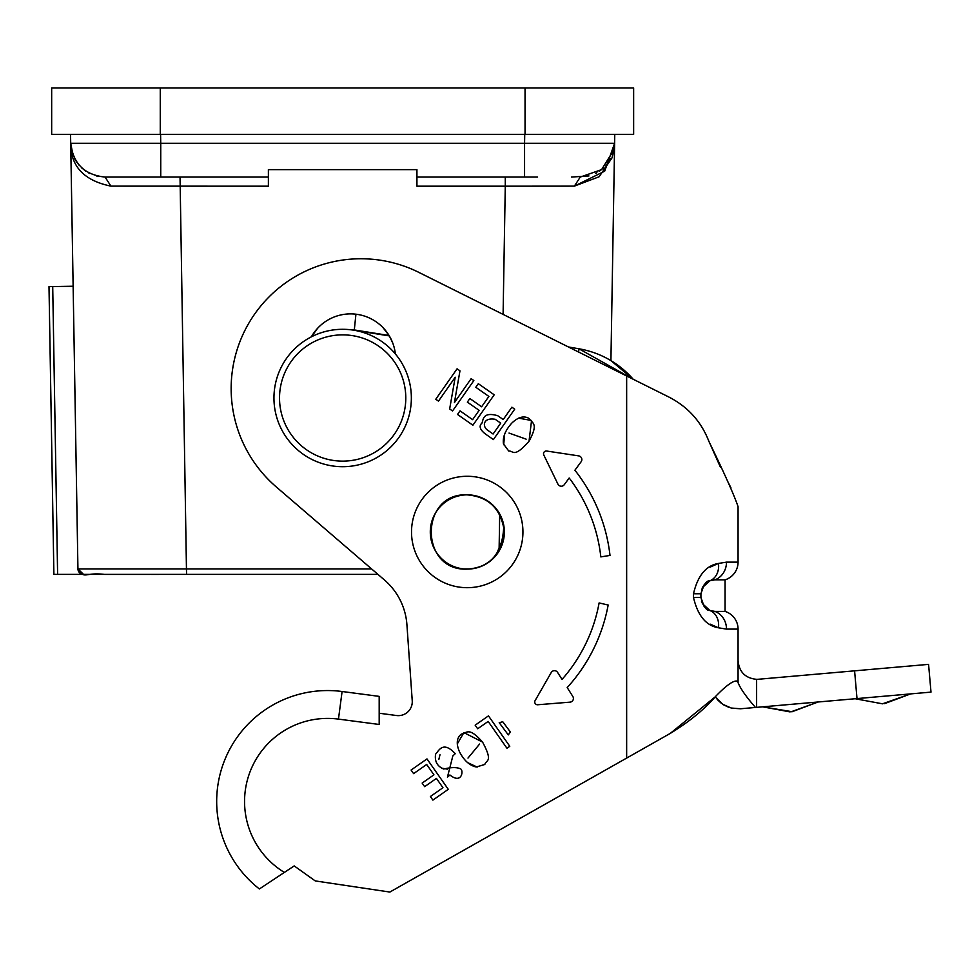 <?xml version="1.0" encoding="UTF-8"?>
<svg xmlns="http://www.w3.org/2000/svg" width="980" height="980" viewBox="0 0 980 980"><rect width="100%" height="100%" fill="white"/><g stroke="black" fill="none" stroke-linecap="round" stroke-linejoin="round"><path stroke-width="1.47" d="M162.312 574.39L151.337 574.403M180.026 574.39L377.962 574.39L53.888 574.39L49 286.638L53.888 574.39M70.707 143.386L77.934 568.915L83.508 574.378L86.387 574.39M377.962 574.39L186.543 574.39L377.962 574.39M83.508 574.39A5.574 5.574 0 0 1 77.996 569.625L82.259 574.231M49 286.638L73.133 286.233M114.047 186.127L110.948 186.127L105.056 177.061L268.385 177.061L268.385 186.188L110.948 186.127C84.06 180.626 70.646 166.355 70.707 143.301L70.548 134.358L70.707 143.301L160.745 143.301L160.585 134.358M614.766 134.358L610.92 360.615L633.19 379.248A92.684 92.659 90 0 0 578.972 348.794L568.449 346.969L578.972 348.794L633.19 379.248M524.729 134.358L524.57 143.301L614.607 143.301L604.685 171.169L574.366 186.127L505.276 186.188L503.095 314.384M77.934 568.915L371.591 568.915M96.383 175.947L105.044 177.061C84.599 174.967 73.145 163.709 70.707 143.301L72.949 154.95M74.553 158.515L75.84 160.793M76.428 161.7L79.306 165.461M81.512 167.727L86.032 171.316M88.396 172.75L89.768 173.472M537.604 177.061L416.929 177.061L416.929 169.638L268.385 169.638L268.385 177.061L147.71 177.061L212.685 177.061M571.267 186.127L574.366 186.127L580.258 177.061L601.585 169.638L613.872 149.793L614.607 143.301L613.872 149.793M472.63 177.061L416.929 177.061L416.929 186.188L505.276 186.188L505.276 177.061M70.707 143.301C73.145 163.709 84.599 174.967 105.044 177.061L113.888 177.061M571.426 177.061L588.931 175.947M595.546 173.472L596.918 172.75M599.282 171.316L603.803 167.727M606.008 165.461L608.886 161.7M609.474 160.793L610.76 158.515M612.353 154.95L614.607 143.301M574.366 186.127L599.111 176.768L612.022 157.89M612.035 157.866L614.24 148.433M338.468 719.112L342.094 691.5A110.936 110.936 0 0 0 259.382 888.958A110.936 110.936 0 0 1 342.094 691.5L379.187 696.376L379.187 724.465L338.468 719.112A83.092 83.092 0 0 0 284.359 872.42L259.382 888.958M731.827 708.173L740.488 708.773L731.19 708.026L722.677 704.253L715.167 696.89L670.259 733.408L633.411 754.257M725.065 579.841L714.849 579.841L709.851 580.773A18.571 14.957 -111.1 0 0 718.475 563.439L726.499 562.128L738.062 562.128L738.062 506.672L738.062 562.128A18.571 18.571 0 0 1 725.065 579.841L725.065 611.41L714.849 611.41L709.851 610.479L705.073 607.392L701.521 601.524M701.545 589.654L705.073 583.847L709.851 580.773C706.347 580.479 703.383 584.815 700.92 593.77L693.497 593.77C697.736 575.64 706.053 565.534 718.475 563.439L710.206 567.101M710.206 624.15L718.475 627.8A18.571 14.957 -68.9 0 0 709.851 610.479L702.354 603.582L709.851 610.479C706.347 610.76 703.37 606.424 700.92 597.482L693.497 597.482L693.497 593.77M708.944 441.404L720.447 467.24M727.503 481.033L730.945 487.807M379.187 713.232L396.533 715.523A13.928 13.928 0 0 0 412.237 700.737L406.921 624.726A64.986 64.986 0 0 0 384.466 579.989L276.323 486.974A129.801 129.801 0 0 1 418.889 272.403L626.649 375.989L626.649 758.079L670.259 733.408C689.283 721.782 704.596 709.238 716.196 695.788C725.788 686 732.464 681.076 736.237 681.027L738.062 681.027L738.062 629.111A18.571 18.571 0 0 0 725.065 611.41A18.571 18.571 0 0 1 738.062 629.111L726.499 629.111L718.475 627.8C706.066 625.73 697.736 615.612 693.497 597.482M702.342 587.682L709.851 580.773L702.354 587.657L704.044 584.987L700.92 593.758L700.92 597.482L704.044 606.265M626.649 758.079L389.844 892.057L315.229 880.91L294.208 865.916L284.359 872.42M626.649 375.989L667.258 396.226C687.164 406.002 701.055 421.069 708.92 441.429C724.661 473.904 734.375 495.66 738.062 506.672M755.47 707.462L740.488 708.773L755.47 707.462C746.16 696.78 740.353 688.499 738.062 682.619L738.062 681.027M717.176 699.463L721.329 703.297M723.608 704.841L728.875 707.327M758.238 679.263A18.571 18.571 0 0 1 756.621 679.336L756.621 707.364L931 692.113L928.575 664.367L758.238 679.263M738.062 660.765C739.177 672.023 745.364 678.209 756.621 679.336M351.012 329.807A60.981 60.968 -90 0 1 354.307 329.942L355.936 314.176M354.307 329.942L389.097 335.503L382.825 327.418M317.814 328.031L311.358 336.851A45.031 45.031 0 0 1 395.369 353.952M392.76 343.024L389.342 335.92L355.226 330.456M495.929 555.538L504.185 535.595M497.791 510.874L493.896 506.133M467.325 494.839A37.13 37.13 90 0 0 430.293 531.981A37.13 37.13 90 0 0 467.325 569.111C419.342 571.561 419.232 492.45 467.325 494.839A37.13 37.13 0 0 1 504.333 530.413A37.13 37.13 0 0 1 467.325 569.111M529.016 441.27C538.682 423.25 532.654 423.728 529.114 418.509C523.982 415.459 518.2 416.99 511.781 423.127C505.264 430.392 502.495 437.325 503.475 443.916L508.755 451.045C513.483 450.592 513.679 458.579 529.016 441.27L531.552 420.481L518.518 418.142M449.93 774.984L447.431 777.164L452.858 755.862L455.284 753.657C443.021 740.611 439.003 750.398 435.573 754.208C434.544 761.423 437.264 766.36 443.732 769.031C451.413 767.168 457.072 767.132 460.71 768.945C463.699 770.684 461.739 784.539 449.93 774.984M411.098 770.035L413.609 773.624L426.68 764.473L433.932 774.825L422.147 783.081L424.646 786.646L436.431 778.402L442.96 787.712L430.379 796.52L432.891 800.109L448.289 789.329L426.986 758.912L411.098 770.035M543.802 455.014A2.781 2.781 0 0 1 546.73 451.045L578.69 455.884A3.712 3.712 0 0 1 581.128 461.752L574.905 470.229A168.033 168.033 0 0 1 610.001 555.427L600.826 556.897A158.748 158.748 0 0 0 569.184 478.007L564.26 484.708A3.712 3.712 0 0 1 557.926 484.12L543.802 455.014M535.117 700.59A2.781 2.781 0 0 0 537.751 704.755L569.98 702.158A3.712 3.712 0 0 0 572.822 696.462L567.2 687.58A168.033 168.033 0 0 0 608.163 605.028L599.111 602.933A158.748 158.748 0 0 1 562.03 679.422L557.583 672.403A3.712 3.712 0 0 0 551.226 672.537L535.117 700.59M482.552 742.081C468.93 726.842 467.313 732.673 461.2 734.204C456.57 737.989 456.043 743.942 459.608 752.077C464.214 760.688 469.775 765.662 476.292 766.997L484.806 764.473C486.007 759.88 493.565 762.428 482.552 742.081L463.883 732.599L457.231 744.041M475.165 725.176L477.677 728.765L488.163 721.427L506.954 748.255L509.772 746.282L488.469 715.865L475.165 725.176M499.224 722.713L502.752 721.758L510.409 732.011L508.289 734.89L499.224 722.713M435.782 399.228L438.477 401.126L455.198 377.239L449.661 408.954L452.552 410.975L473.855 380.559L471.147 378.672L454.414 402.572L459.975 370.832L457.084 368.811L435.782 399.228M460.024 410.853L457.513 414.442L472.899 425.222L494.202 394.805L478.314 383.682L475.802 387.272L488.873 396.422L481.621 406.786L469.849 398.529L467.35 402.106L479.122 410.351L472.605 419.661L460.024 410.853M485.37 433.956L493.393 439.579L514.696 409.162L511.879 407.19L503.218 419.55L497.754 415.728C480.114 410.62 483.985 423.176 481.058 423.997C479.024 426.815 480.47 430.134 485.37 433.956M507.469 428.738L506.525 430.232M504.627 434.238L503.683 444.761M526.15 439.163L509.012 433.062L526.15 439.163M487.648 430.208C482.319 426.766 482.662 417.186 495.206 419.293L500.707 423.14L493.099 434.018L487.648 430.208M463.405 758.042L464.483 759.451M467.595 762.599L477.162 767.083M479.6 744.053L467.999 758.067L479.6 744.053M438.832 759.439L439.996 754.735M441.625 768.161L447.395 769.141M342.657 466.701A68.698 68.698 0 0 1 311.346 336.851A68.698 68.698 0 0 1 409.444 381.894A68.698 68.698 0 0 1 342.657 466.701M342.657 461.127A63.124 63.124 0 0 0 397.329 366.434A63.124 63.124 0 0 0 287.985 366.434A63.124 63.124 0 0 0 342.657 461.127M525.047 87.943L633.644 87.943L633.644 134.358L51.671 134.358L51.671 87.943L525.047 87.943L525.047 134.358M52.712 286.577L57.612 574.39M524.57 177.061L524.57 143.301L160.745 143.301L160.745 177.061M470.621 568.915L463.601 568.915M77.947 569.233C84.954 579.817 84.292 571.965 104.676 574.415L186.543 574.378L180.038 177.061M499.09 550.295L499.69 514.77M726.499 629.111A18.571 16.636 -90 0 0 714.849 611.41M714.849 579.841A18.571 16.636 -90 0 0 726.499 562.128M854.585 670.835L857.01 698.581M578.629 352.041L578.972 348.794M467.117 569.111A37.13 37.13 90 0 0 503.928 531.981A37.13 37.13 90 0 0 467.117 494.851M472.091 587.473A55.701 55.701 0 0 1 416.745 508.436A55.701 55.701 0 0 1 512.859 500.033A55.701 55.701 0 0 1 472.091 587.473M160.267 87.943L160.267 134.358M85.285 574.39L86.191 574.39M120.381 574.415L149.634 574.403M855.16 698.74L882.49 703.812L910.653 693.889L882.49 703.812L855.16 698.74L882.49 703.812M762.685 706.837L792.146 711.713L818.165 701.974L791.068 711.811L762.685 706.837L790.003 711.897M818.165 701.974L792.146 711.713M910.653 693.889L884.622 703.615M466.799 569.111C489.902 567.8 502.189 554.006 503.683 527.742C499.69 507.469 487.391 496.493 466.799 494.839"/></g></svg>
